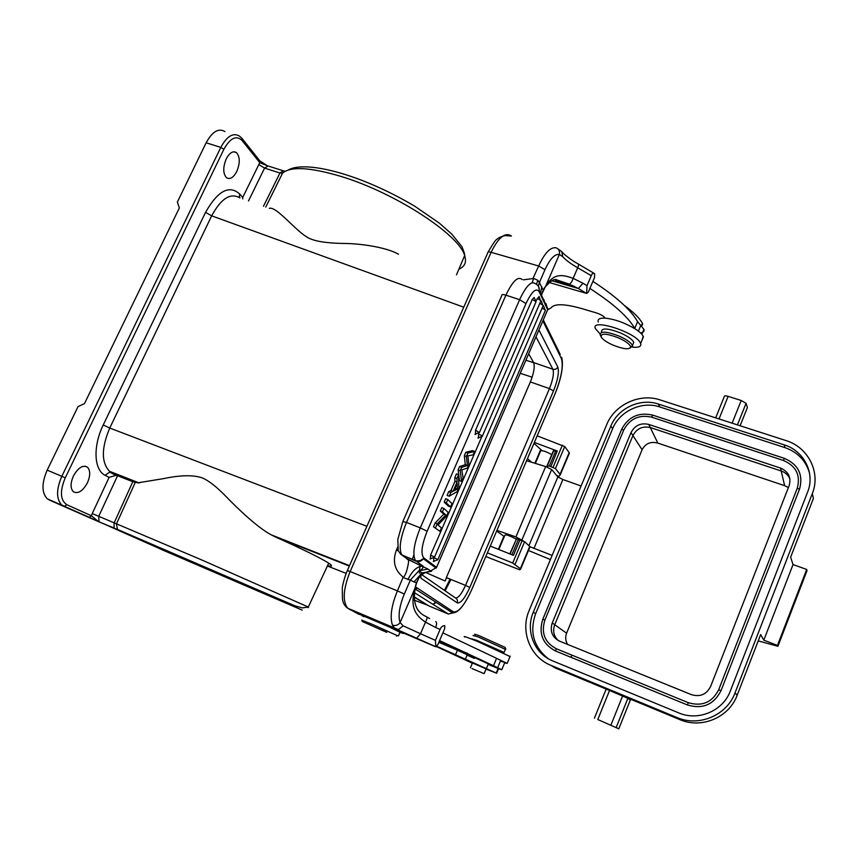 <?xml version="1.0" encoding="UTF-8"?>
<svg xmlns="http://www.w3.org/2000/svg" width="859" height="859" viewBox="0 0 859 859"><rect width="100%" height="100%" fill="white"/><g stroke="black" fill="none" stroke-linecap="round" stroke-linejoin="round"><path stroke-width="1.29" d="M542.04 450.61L533.976 443.362M547.237 467.113L547.28 465.986L549.352 466.029L555.44 468.542L560.326 474.705L559.059 476.348L556.664 475.489M527.49 458.599L531.592 462.249M269.307 208.34C277.092 205.849 298.835 235.377 311.366 239.189C318.27 241.937 330.039 243.376 346.671 243.494C365.558 244.042 388.01 248.144 398.533 254.243M463.753 307.189L211.658 215.834C221.171 198.375 230.609 192.416 239.983 197.935M327.537 565.673C332.422 566.747 332.82 565.909 328.707 563.16C321.287 558.35 303.742 549.706 276.072 537.24L271.476 534.964C258.924 528.5 239.446 510.493 225.498 495.965C216.339 486.57 208.554 480.535 202.144 477.851C193.168 474.823 180.293 475.081 163.521 478.624L137.773 482.855L109.522 471.29C101.244 462.453 101.319 448.033 109.748 428.04L366.9 526.299M413.984 597.005L428.62 605.756M433.011 604.36L435.717 602.127M444.414 590.337L450.073 579.127M458.921 269.103L459.05 269.05C464.88 266.558 466.748 262.081 464.644 255.606C459.586 235.044 395.58 192.91 341.227 176.492C310.249 167.258 290.686 166.152 282.557 173.153L279.97 173.003L283.32 170.791M242.764 198.912L242.71 197.484L258.817 164.563L264.572 168.106L279.97 173.003L263.466 206.267M242.71 197.484L239.586 193.898C229.117 184.696 217.778 190.838 205.559 212.334L103.23 424.958C92.965 445.918 93.749 469.819 105.088 475.306L109.104 477.389L115.836 475.371L117.554 475.736L132.801 481.716L114.129 522.916L114.022 528.253M236.805 171.424C240.166 163.049 240.058 156.778 236.483 152.612C233.014 150.583 229.6 152.677 226.228 158.894C222.846 167.333 222.943 173.615 226.518 177.738C230.04 179.746 233.465 177.641 236.805 171.424M87.382 482.887C90.463 475.693 90.463 470.442 87.382 467.124C82.765 464.773 78.115 467.726 73.412 475.993C70.32 483.241 70.32 488.503 73.391 491.788C78.094 494.108 82.754 491.144 87.382 482.887M109.104 477.389L92.246 513.564L98.731 516.313L99 521.853L88.284 517.172L89.315 517.322L91.387 515.754L98.431 521.585L89.272 517.322M117.576 529.498L98.431 521.585M137.773 482.855L132.801 481.716M168.579 552.584L47.331 498.843C41.597 492.851 41.554 483.284 47.181 470.141L78.029 406.629L84.461 403.623L179.37 207.91L177.351 202.08L206.139 142.777C212.291 131.577 218.551 127.841 224.94 131.577M135.207 482.533L116.459 523.883L117.511 529.445L302.239 610.126L167.838 552.262M272.711 597.005L151.732 544.896L272.711 597.005M446.551 577.688L445.112 581.038L425.645 572.438M420.115 571.761L420.792 570.29M528.693 353.736L533.611 362.584C534.974 366.578 533.89 373.031 530.357 381.933L446.358 577.613L465.524 585.398L549.459 388.601L530.357 381.933M453.67 612.768L448.334 614.013L428.963 605.971L413.995 596.704M450.932 579.471L445.134 590.831L450.943 579.481M433.119 604.435L436.147 602.395M267.417 165.69L259.847 162.759L259.633 160.558L241.884 138.267M439.583 640.599L493.495 665.714L501.785 669.719L498.499 668.785M457.471 650.199L438.842 642.328M439.475 641.329L444.339 643.412L439.475 641.329M459.071 649.909L467.672 653.441L459.071 649.909M456.344 648.577L459.973 650.059L456.354 648.545M445.66 643.885L452.918 646.988L445.66 643.885M439.056 641.823L467.221 654.762M467.081 655.106L474.243 658.402M488.116 664.415L497.941 668.377M498.574 668.592L439.228 641.426M435.717 621.583C436.887 622.335 436.866 624.3 435.653 627.489L425.495 622.141L420.513 633.738L435.427 640.363L440.076 629.475C441.075 626.877 442.653 625.62 444.812 625.706L444.629 628.777L437.832 644.701L435.803 646.827L357.688 613.487M435.427 640.363L435.803 646.827M356.85 612.542L356.496 611.941M353.758 611.511L359.159 614.421M419.181 577.484C422.585 573.34 426.687 571.278 431.476 571.299L422.048 572.932L413.952 581.951L416.69 582.66L419.138 577.516L416.475 582.585L414.811 588.608C410.366 606.024 414.145 614.55 425.495 622.141C427.106 619.049 427.428 617.234 426.451 616.687L426.451 616.687C416.422 612.531 412.664 603.061 415.176 588.286L415.445 587.202M435.481 646.569L396.579 629.325L416.583 638.334L420.513 633.738L403.118 625.835L400.122 622.539L414.811 588.608M394.464 627.95L392.456 625.137C395.569 626.093 398.125 625.223 400.122 622.539C397.942 615.774 399.338 606.271 404.321 594.031L397.416 590.885L403.161 577.108C403.505 577.957 404.589 576.206 406.404 571.858C408.659 563.579 409.163 559.51 407.885 559.66L406.082 558.167M349.323 609.353L394.517 628.004L347.723 608.236L354.176 611.715M403.193 577.602L410.366 580.083L418.752 570.891L427.975 569.066L408.154 559.542M403.161 577.108C394.592 570.236 392.338 561.228 396.386 550.093L398.522 550.92M523.228 279.83L532.934 278.574C533.675 278.327 533.385 279.701 532.086 282.718M544.026 288.463L545.83 286.283C551.038 280.496 554.785 278.413 557.094 280.013L569.324 284.157C570.784 283.491 572.062 281.569 573.157 278.37C561.528 274.214 554.012 273.441 545.894 285.639L559.37 254.468C554.774 253.802 549.975 258.881 544.971 269.694L538.647 265.989L532.934 278.574M545.894 285.639L542.04 292.672M546.26 305.46L545.97 304.827M538.314 286.026L539.388 282.579L543.113 289.945L541.535 295.41M414.876 588.447L417.41 580.598M413.952 581.951L410.366 580.083L404.321 594.031M546.979 311.334L436.587 567.391L436.136 568.153L423.304 558.704L423.734 557.888L436.555 567.37L430.788 570.945L427.975 569.066M541.804 286.766L540.472 293.155M545.121 303.034L546.099 303.775L547.666 309.723L436.351 567.831M544.219 300.027L543.468 299.523M544.971 269.694L539.388 282.579L537.831 280.313L533.31 278.262M572.298 285.478L578.375 288.495L582.982 283.234L573.157 278.37L577.71 267.772C571.16 264.089 566.135 260.384 562.645 256.648L559.37 254.468C559.993 251.161 558.876 248.938 556.02 247.789C550.469 246.93 544.681 252.997 538.647 265.989L491.123 252.321L350.15 571.525L397.416 590.885C391.414 605.616 389.761 617.03 392.456 625.137M582.982 283.234L586.998 285.65L591.25 275.696C592.098 273.516 593.236 272.851 594.653 273.731L594.525 277.575L588.297 292.157L586.676 293.424L549.137 282.504M586.998 285.65L586.676 293.424M589.886 288.431C613.143 303.495 628.09 316.831 634.758 328.439L634.951 328.772C624.622 322.683 614.668 319.14 605.09 318.141L605.09 318.131C603.931 316.219 601.064 314.491 596.5 312.955L581.393 308.467C564.449 303.753 554.345 303.538 551.102 307.823L547.709 309.831M605.09 318.141C599.657 317.916 597.37 319.215 598.24 322.028M600.011 333.85L595.427 328.653C590.058 317.755 635.81 332.154 640.406 342.956L640.642 343.503C641.512 346.564 638.742 347.777 632.31 347.133M642.102 340.014L643.208 336.223C642.049 334.022 639.3 331.531 634.951 328.772M640.449 332.863C643.402 332.497 644.561 331.327 643.928 329.33L637.593 321.663C630.989 309.938 616.096 296.505 592.903 281.365M641.748 326.259L642.425 323.36C639.558 318.077 633.555 312.128 624.407 305.503M632.825 344.588L633.77 342.322C632.31 339.391 627.875 336.256 620.456 332.927C607.936 328.181 601.611 327.784 601.483 331.714M600.892 336.341L600.162 334.817C600.28 330.919 606.604 331.338 619.124 336.084C626.544 339.423 630.989 342.548 632.46 345.458L630.205 348.056M618.308 337.791C625.781 341.184 629.894 344.234 630.646 346.929C629.518 349.838 623.688 349.259 613.176 345.168C607.088 342.473 603.136 339.82 601.3 337.243C600.344 333.034 606.014 333.217 618.308 337.791M458.534 474.694L456.43 473.889L454.787 477.679L454.969 481.287L450.986 490.457L448.742 491.616L447.088 495.418L449.193 496.223L457.149 491.627L458.856 487.676L458.534 474.694L456.891 478.484L454.787 477.679M445.671 498.703L444.189 502.118L448.441 506.134L450.524 506.939L451.995 503.557L447.775 499.519L445.671 498.703M441.794 507.626L440.313 511.051L443.759 514.165L435.137 522.991L433.484 526.792L439.969 531.345L441.44 527.941L438.015 524.989L446.551 516.13L448.173 512.383L443.91 508.442L441.794 507.626M475.403 434.461L475.575 430.176L532.279 299.404L534.18 297.504L536.059 301.724L532.279 299.404M540.73 301.165L539.098 296.462L536.306 300.489M478.345 438.133L478.71 433.473M543.028 305.944L541.395 301.284L540.633 301.412M430.38 559.08L430.574 555.139L481.577 437.22M545.272 310.636L543.65 306.019L542.963 306.094M433.72 558.221L433.72 561.593M472.461 450.653L465.793 452.296L464.332 455.667L465.267 464.708L459.597 466.566L458.126 469.959L459.49 480.611L461.573 481.405L463.108 477.872L461.798 469.884L467.35 468.069L468.799 464.719L467.93 455.839L473.041 454.894L474.544 451.426L472.461 450.653M448.742 491.616L450.846 492.422L449.193 496.223M450.986 490.457L453.09 491.262L450.846 492.422M454.969 481.287L457.063 482.082L453.09 491.262M457.063 482.082L456.891 478.484M457.396 489.039L457.16 483.638L454.057 490.79L457.396 489.039L455.12 488.341M444.189 502.118L446.293 502.934L450.524 506.939M447.775 499.519L446.293 502.934M433.484 526.792L439.969 531.345M435.137 522.991L437.242 523.818L435.588 527.63M443.759 514.165L445.842 514.981L437.242 523.818M440.313 511.051L442.417 511.867L445.842 514.981M443.91 508.442L442.417 511.867M465.793 452.296L467.897 453.08L474.544 451.426M458.126 469.959L460.231 470.753L461.573 481.405M459.597 466.566L461.702 467.36L460.231 470.753M465.267 464.708L467.35 465.492L466.437 456.462L464.332 455.667M461.702 467.36L467.35 465.492M467.897 453.08L466.437 456.462M500.378 661.162L504.834 662.418L496.588 658.338L442.879 632.879M496.867 658.488L507.154 663.406L504.62 662.912M510.031 656.534L476.938 641.201C466.673 637.045 462.593 635.66 464.708 637.045M498.875 650.488L480.267 642.006L476.638 641.072M473.352 639.751L471.602 638.817L476.777 640.342L504.083 652.421L502.053 652.088M505.36 649.361L478.216 636.938L473.019 635.456M505.081 647.396L479.784 635.939C474.941 634.082 473.502 633.727 475.478 634.876M450.492 646.075L446.648 644.379L450.492 646.075M472.343 663.234L436.168 646.44M394.668 629.443L403.376 633.491L399.94 632.417M363.808 616.698L361.714 615.506M436.436 646.161L496.212 673.048L486.001 669.15M486.108 668.882L472.439 662.998M400.004 632.278L391.092 627.929M471.967 668.549L484.1 673.66L471.967 668.549M362.219 621.39L361.736 620.144L372.838 624.568L397.384 635.671M386.829 632.385L362.251 621.486L386.829 632.385M568.722 454.722L569.442 453.026L564.717 446.53L537.176 435.846M581.092 486.011L562.892 479.526L557.856 476.895L551.639 469.529L545.658 466.555L526.588 460.714M550.404 559.553L528.468 550.479M530.024 546.732L552.133 555.419M496.953 530.379L515.905 536.929L523.12 540.848M516.119 538.99C509.827 535.823 506.112 534.491 504.974 535.007L498.821 549.502M793.04 564.578L763.801 640.18L777.47 645.399L777.921 646.29L807.03 570.623L806.698 569.453L793.04 564.578L790.634 557.201L813.376 498.521L812.313 493.592C821.032 472.429 808.136 447.174 785.942 440.56L660.045 399.897C639.719 392.917 614.582 404.675 606.712 424.614L529.165 610.47C520.071 631.032 530.067 657.167 550.769 665.274L555.15 667.948L609.525 690.475L597.8 719.531L618.802 728.819L597.8 719.531M777.921 646.29L758.218 640.9M812.313 493.592L735.046 692.848C726.864 715.429 698.807 727.186 676.903 717.512L550.769 665.274M533.332 612.134C525.246 630.452 534.191 653.678 552.584 660.85L678.717 712.884C698.195 721.453 723.074 711.005 730.354 690.969L807.632 492.014C815.374 473.245 803.97 450.792 784.246 444.876L658.338 404.041C640.266 397.803 617.868 408.261 610.878 426.021L533.332 612.134L535.597 613.788L612.617 428.77C619.564 411.117 641.823 400.734 659.798 406.951L784.943 447.625C797.732 452.167 805.935 460.725 809.554 473.309M763.801 640.18L760.655 634.597M777.47 645.399L806.698 569.453M627.059 697.744L679.759 719.584L676.903 717.512M618.802 728.819L630.356 699.945L627.027 697.733M627.886 698.303L616.214 727.444L627.875 698.303L609.525 690.475M732.115 423.176L741.22 400.487L746.063 403.322L747.394 407.553L746.933 408.712M741.22 400.487L728.142 396.353C725.544 395.623 724.277 395.655 724.32 396.471L715.687 417.871M548.407 658.799C533.622 647.052 529.348 632.041 535.597 613.788M688.284 702.662L556.342 648.77L555.419 650.939L687.393 704.949C702.598 709.48 713.797 704.713 721.012 690.679L721.012 690.679C713.775 704.691 702.576 709.459 687.393 704.949L555.44 650.961C542.609 644.057 538.4 633.47 542.824 619.199L621.594 429.446L542.824 619.146M556.342 648.77C544.724 642.543 540.912 632.965 544.907 620.037L623.677 430.144C629.765 418.698 639.128 414.371 651.745 417.184L783.483 460.499L784.321 458.319C798.365 464.472 803.433 474.737 799.536 489.125L721.012 690.679L799.525 489.104L797.216 488.352L718.704 689.723C712.175 702.437 702.039 706.742 688.306 702.673L687.393 704.949M784.256 458.298L652.572 415.09L784.235 458.319M783.483 460.499C796.143 466.029 800.738 475.295 797.249 488.277M559.488 641.115L691.452 694.663C700.117 697.207 706.495 694.491 710.608 686.502L789.153 485.646C791.397 477.443 788.519 471.591 780.509 468.058L648.76 424.421C640.782 422.628 634.865 425.355 631.011 432.603L552.24 622.979C549.728 631.161 552.144 637.206 559.488 641.115M558.167 640.492C553.711 636.089 552.562 630.86 554.71 624.794L632.868 435.717C636.691 428.512 642.564 425.806 650.488 427.599L781.346 471.043C785.459 472.493 788.315 475.156 789.936 479.011M552.24 622.979L566.596 633.19C565.125 637.034 565.447 640.771 567.574 644.4M566.596 633.19L642.092 449.74L631.011 432.603M788.401 487.558L784.643 485.679L657.854 443.104C650.757 441.215 645.506 443.427 642.092 449.74M529.595 547.795L530.035 546.754L524.624 541.675L516.495 538.818L509.817 553.894M504.319 536.542L496.674 531.034M487.386 552.863L512.694 563.021L520.694 568.959L519.759 569.796L485.818 556.535M520.06 539.602L513.414 555.333L490.264 546.077M499.766 549.878L508.227 553.26M551.768 454.636C545.637 451.276 541.911 450.095 540.579 451.082L535.35 463.398M534.362 442.439L557.244 450.996L553.336 450.921L546.958 466.018M534.889 463.259L540.687 449.601M205.559 212.334L211.658 215.834L109.748 428.04L103.23 424.958M276.072 537.24L349.334 566.049M428.061 605.402L414.124 600.087M346.156 573.372L327.386 565.995M265.764 207.083L282.557 173.153M248.498 200.952L264.572 168.106L267.976 165.948L282.514 170.554M239.586 193.898L239.446 197.538M92.246 513.564L91.387 515.754L66.755 504.684C60.227 500.163 59.722 491.219 65.252 477.829L223.898 149.251C230.223 138.009 236.257 135.056 241.991 140.404L259.847 162.759L258.817 164.563M66.766 504.684L64.618 506.295L61.794 505.06C56.168 499.1 56.179 489.512 61.816 476.316L65.241 477.851M88.284 517.172L49.135 499.949M139.265 482.994L109.522 471.29L109.705 472.149L117.554 475.736L98.731 516.313L200.759 559.52L308.295 607.034L328.707 563.16M109.641 472.149L105.088 475.306M308.424 607.646L307.662 607.345M520.253 373.321L532.14 377.198M533.686 362.723L525.901 360.211M455.624 598.004C458.427 597.971 461.723 593.773 465.524 585.398L469.809 587.449L553.497 390.942L549.459 388.601C552.992 379.657 554.141 373.203 552.895 369.23L535.984 336.825M420.534 573.844L455.259 597.821C457.256 598.895 457.901 600.57 457.181 602.846L421.071 578.3L420.491 573.876M533.611 362.584L552.895 369.23C555.064 369.746 556.696 369.005 557.792 367.018C559.284 371.947 557.856 379.914 553.497 390.942M538.937 329.974L557.792 367.018M420.04 566.382L419.482 569.979M419.396 570.902L419.332 573.071M457.181 602.846C460.553 603.63 464.762 598.498 469.809 587.449M554.903 394.174L471.978 589.07L555.043 393.776C561.432 377.627 563.558 365.891 561.399 358.557L542.867 320.869M471.924 589.188L471.978 589.07C464.558 605.284 458.352 612.875 453.337 611.844L415.52 586.901M561.399 358.557L561.679 357.398C563.944 366.127 560.669 380.29 555.054 393.809L555.043 393.776M543.285 319.881L560.208 354.402M412.256 559.639L413.855 555.032M416.776 588.243L414.714 590.477M414.843 589.832L415.981 589.478L452.629 612.961L448.334 614.013L414.349 592.613M471.978 589.07C465.632 603.125 459.855 610.985 454.647 612.639L452.629 612.961L453.337 611.844M47.181 470.141L61.816 476.316L220.795 147.404C226.937 136.151 233.143 132.383 239.414 136.076L241.787 138.149L241.991 140.404M223.898 149.251L220.795 147.404L206.139 142.777M440.076 629.475L435.653 627.489M416.583 638.334L435.567 646.741M403.118 625.835L398.458 629.593M350.15 571.525C343.192 588.995 342.376 601.236 347.723 608.236C344.62 606.003 342.87 602.868 342.44 598.82L342.301 588.147C342.107 587.964 344.126 577.806 347.304 570.623L350.15 571.525M407.918 579.664C411.891 571.342 416.561 566.822 421.93 566.092L423.208 566.264L415.455 560.551C412.309 554.635 413.92 543.747 420.276 527.888L427.138 531.249C421.715 544.939 420.588 553.819 423.734 557.888M396.386 550.093L397.953 546.507M488.127 252.063C493.055 243.516 495.997 239.274 496.964 239.328C498.199 237.9 500.904 236.665 505.06 235.602L511.395 236.021C505.242 231.855 498.478 237.288 491.123 252.321C488.631 251.687 487.504 251.891 487.74 252.922L347.369 570.483M541.599 294.454L545.819 285.779M547.645 309.669L547.902 308.896L539.366 290.814L539.098 291.577L547.645 309.669M436.329 567.82L435.363 567.574M407.778 559.359L401.915 555.064C398.801 552.144 397.577 550.147 398.243 549.051L397.792 539.527L402.828 521.585L406.522 522.422C400.165 538.228 398.63 549.105 401.915 555.064L415.455 560.551C414.403 560.991 420.427 561.056 420.91 560.208L423.304 558.704C421.425 561.292 419.042 562.13 416.153 561.217L400.616 554.28M538.668 286.67L539.366 290.814L539.012 287.604C539.312 286.659 535.125 282.836 535.522 283.824C531.528 280.399 526.223 285.682 519.609 299.684L505.897 295.163L406.522 522.422L420.276 527.888L519.609 299.684L525.987 303.581L427.138 531.249M536.478 284.265L537.831 280.313M586.429 293.391L578.375 288.495L551.779 280.753M561.904 251.784L562.645 256.648M591.25 275.696L577.71 267.772C578.698 265.281 578.751 263.949 577.871 263.756C568.583 258.806 561.163 251.397 562.548 252.514M604.446 318.109L604.704 317.486M638.398 331.144L640.803 325.378M634.758 328.439L637.593 321.663M641.362 325.894L642.425 323.36M525.987 303.581C531.732 291.545 536.102 287.54 539.098 291.577M522.047 279.454C517.913 275.986 512.533 281.226 505.897 295.163C502.859 294.261 501.495 294.379 501.796 295.528L402.968 521.273M475.575 430.176L479.333 432.668M535.833 302.261L479.505 432.324L474.963 434.332M478.527 433.902L482.414 436.007L540.966 300.65L537.229 298.341M477.915 438.004L482.253 436.351M430.574 555.139L434.557 557.061L543.242 305.439L539.828 303.259M429.994 558.951L434.493 557.212M434.139 557.77L437.875 559.596L545.486 310.142L542.136 307.994M433.355 561.475L437.811 559.746M500.711 660.367L497.64 667.701M496.588 658.338L493.495 665.714M455.624 654.547L457.557 649.973M498.241 668.184L496.212 673.048M560.047 474.318L569.173 452.618M564.717 446.53L555.44 468.542M515.905 536.929L545.658 466.555M551.639 469.529L521.982 539.828M528.919 545.69L557.856 476.895M562.892 479.526L533.933 548.493M735.046 692.848L737.151 695.264L760.677 634.543M679.759 719.584C701.395 729.151 729.087 717.555 737.151 695.264L737.14 695.296M630.356 699.945L631.344 699.516M572.051 655.181L571.128 656.727M610.921 725.103L622.635 695.908M740.104 425.753L747.394 407.553M746.063 403.343L737.43 424.894M728.142 396.353L719.026 418.945M612.617 428.77L610.878 426.021M658.338 404.041L659.798 406.951M784.943 447.625L784.246 444.876M718.693 689.745L721.002 690.668M542.824 619.199L542.802 619.189C538.378 633.448 542.587 644.035 555.419 650.939L555.44 650.961M542.802 619.189L544.907 620.037M623.677 430.144L621.583 429.425M652.572 415.09L651.745 417.184M784.321 458.319L784.331 458.341C798.355 464.44 803.423 474.705 799.525 489.104L799.536 489.125M648.76 424.421L657.854 443.104M784.643 485.679L780.509 468.058M512.694 563.021L522.208 540.461M524.624 541.675L515.121 564.223M520.371 568.658L529.724 546.431M516.495 538.818L510.074 554.001M511.9 554.731L518.492 539.108M498.37 549.32L503.911 536.263M557.244 450.996L550.941 466.448M553.089 467.264L562.377 445.23M549.352 466.029L555.848 450.664M553.754 450.664L547.28 465.986M349.506 565.641L271.476 534.964M456.483 274.826L464.644 255.606C464.494 254.833 465.492 255.359 461.884 246.576L451.651 233.981L439.336 223.136L414.897 206.3C359.524 173.443 305.138 160.214 288.302 169.996M283.341 170.812L285.209 171.252M47.331 498.843L89.315 517.322M114.054 528.274L98.441 521.585M109.705 472.149L115.836 475.371M161.46 549.513L168.053 552.358M85.116 466.179L87.382 467.124M266.644 165.315L259.794 160.773M233.82 151.775L236.483 152.612M308.295 607.034L302.389 607.904L295.024 605.842L117.522 529.445M426.805 616.912L429.629 618.566M398.383 629.604L394.517 628.004M406.307 558.318L422.413 566.607C423.637 567.842 422.413 569.27 418.752 570.891M418.73 570.902L422.016 572.942C419.632 575.455 418.666 576.98 419.138 577.516M572.18 285.446L555.279 280.528M578.343 264.024L593.88 273.237M643.928 329.33L641.856 334.291M641.705 326.227L642.672 323.918M643.445 336.771L640.642 343.503M633.77 342.322L632.46 345.458M630.646 346.929L632.611 346.091M558.468 249.217L561.85 251.741M507.154 663.406L510.203 656.115M501.785 669.719L504.834 662.418M504.083 652.421L505.5 649.039M505.006 647.203L505.833 649.254M496.62 673.263L498.66 668.399M467.328 654.526L465.471 658.917M486.441 668.409L488.513 663.47M470.431 667.765L472.482 662.912M484.1 673.66L486.14 668.796M398.447 635.885L400.09 632.095M396.418 636.1L397.706 635.52M569.442 453.026L560.326 474.705M594.428 718.156L606.1 689.272M746.063 403.322L737.419 424.883M621.626 429.317C628.337 416.776 638.624 412.019 652.486 415.069M530.035 546.754L520.694 568.959"/></g></svg>
